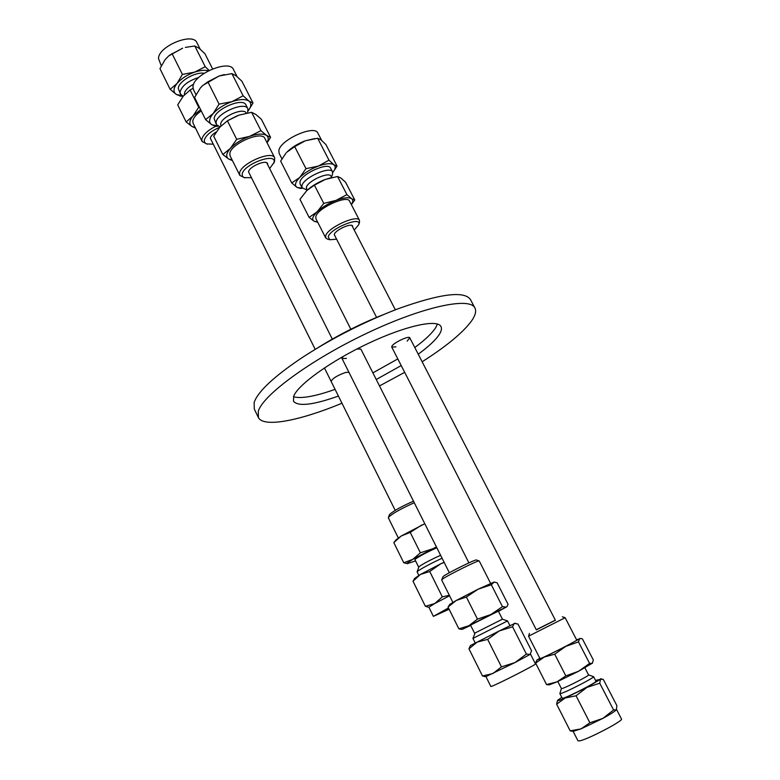 <?xml version="1.0" encoding="UTF-8"?>
<svg xmlns="http://www.w3.org/2000/svg" width="780" height="780" viewBox="0 0 780 780"><rect width="100%" height="100%" fill="white"/><g stroke="black" fill="none" stroke-linecap="round" stroke-linejoin="round"><path stroke-width="1.17" d="M346.437 358.41L342.04 358.527L343.034 356.489M356.84 349.031L360.857 349.06L468.907 562.867M331.149 381.44C332.543 378.319 337.467 375.297 345.901 372.372L348.952 372.343M395.957 346.866L391.755 347.071L391.901 346.183C393.49 342.732 409.1 335.41 409.773 337.789L407.17 341.113M258.238 417.241L254.28 409.003L254.134 402.48C257.946 391.404 274.258 376.243 303.079 356.986C333.05 337.642 364.806 321.545 398.327 308.685C440.105 293.738 464.129 290.657 470.398 299.442L470.555 299.744M341.971 403.231C299.91 420.703 263.543 427.889 258.394 417.553L258.317 411.197C262.948 395.08 310.947 359.746 366.746 333.304C422.546 306.755 469.57 296.741 474.854 307.837C476.531 310.996 475.439 315.354 471.569 320.911C462.891 332.68 446.413 346.3 422.146 361.784M404.674 372.333L379.499 385.944M318.211 347.529C338.89 334.678 360.526 323.739 383.146 314.73M437.444 324.022L435.62 327.766C431.944 333.392 425.002 339.973 414.794 347.519M397.81 358.917L372.889 372.869M335.088 389.356C315.159 396.425 301.285 398.882 293.465 396.757M338.413 396.065C313.082 405.044 298.106 406.76 293.485 401.242L293.67 396.23C297.94 384.725 331.012 360.925 368.238 343.415C405.464 325.816 437.239 318.913 440.944 326.488C442.006 328.477 441.421 331.178 439.189 334.62C435.474 340.168 428.493 346.7 418.236 354.208M401.212 365.557L376.243 379.509M300.368 188.428L296.965 187.356L291.74 182.939L299.666 177.518L305.984 168.665L318.377 166.072L328.985 160.163L333.918 164.804L337.067 166.082L325.904 144.563L320.97 139.805L317.655 138.265L305.351 140.77L314.974 138.547M294.694 146.611L286.777 152.256C291.593 147.478 297.785 143.647 305.351 140.77L294.694 146.611L305.984 168.665M286.046 153.036L280.644 161.109L291.74 182.939M337.067 166.082L332.816 172.448C335.527 168.958 335.887 166.413 333.918 164.804C331.032 163.01 325.855 163.429 318.377 166.072C310.801 169.006 304.561 172.819 299.666 177.518C295.25 182.149 294.343 185.435 296.965 187.356L302.386 188.272L300.173 188.448M328.985 160.163L317.655 138.265M317.899 133.156L317.85 133.058C314.671 124.449 280.361 139.718 278.86 150.462L279.113 153.319L281.911 158.828M330.613 168.158L330.584 168.09C328.292 161.782 301.46 173.823 299.988 181.847L300.105 183.992L302.016 187.726M332.446 174.642L332.543 171.893C330.281 165.623 303.43 177.684 301.928 185.669L302.045 187.795L306.872 189.891M331.695 177.538L331.042 176.27C329.228 171.259 307.632 180.95 306.374 187.366L307.076 190.31M351.331 204.555C353.135 201.845 353.223 199.885 351.585 198.685C348.777 197.067 343.61 197.632 336.082 200.372C328.448 203.395 322.12 207.217 317.099 211.828C312.546 216.362 311.552 219.502 314.096 221.237L317.606 222.007M325.66 237.832L315.9 218.673L315.841 216.47C317.694 208.104 347.315 194.688 349.567 201.152L349.606 201.22M317.752 222.3L314.096 221.237L309.133 217.405L317.099 211.828L323.758 203.405L336.082 200.372L346.915 194.62L351.585 198.685L354.764 199.982L351.39 204.662M346.915 194.62L337.535 176.485L340.87 178.006L345.52 182.169L354.764 199.982M306.852 190.525C311.795 185.991 317.947 182.305 325.299 179.439L314.408 185.153L306.842 190.525L299.949 199.329L309.133 217.405M337.535 176.485L325.299 179.439L331.568 177.567M314.408 185.153L323.758 203.405M335.039 236.135L334.288 234.37C335.459 229.973 351.448 222.7 352.609 226.034L352.667 227.019M336.599 239.197L329.794 239.743L328.204 236.74C330.603 228.053 362.593 215.524 358.673 224.737L354.247 230.071M327.522 239.128L325.689 237.9L325.669 235.774C327.678 227.662 357.386 214.13 359.492 220.33L359.434 222.709M218.049 126.194L216.06 126.38L211.702 124.693L205.579 119.603L213.125 113.607L219.063 104.13L231.992 101.634L243.136 95.774L248.966 101.108L253.003 103.028L241.917 81.247L236.106 75.806L231.894 73.612L219.063 76.011L224.396 74.587M202.976 85.303L219.063 76.011L207.86 81.803L202.351 85.888L200.333 88.023L194.581 97.5L205.579 119.603M253.003 103.028L248.235 110.819C251.365 106.519 251.608 103.291 248.966 101.108C245.495 98.885 239.84 99.06 231.992 101.634C224.075 104.53 217.786 108.527 213.125 113.607C208.972 118.648 208.494 122.333 211.702 124.693L217.805 126.058M243.136 95.774L231.894 73.612M219.063 104.13L207.86 81.803M233.522 69.605L233.464 69.488C229.427 58.949 193.05 74.383 192.972 86.755L193.479 89.671L195.975 94.663M245.983 104.998L245.934 104.91C242.98 97.11 214.529 109.307 214.159 118.579L216.372 124.546M247.65 112.827L247.884 108.752C244.959 101 216.479 113.217 216.089 122.441L216.421 124.634L220.106 126.877M246.275 113.159C243.886 106.977 221.032 116.795 220.662 124.195L220.925 125.999M266.984 142.623C268.798 139.405 268.632 137.007 266.506 135.418C263.104 133.38 257.459 133.702 249.551 136.373C241.576 139.367 235.189 143.364 230.412 148.356C226.132 153.29 225.556 156.848 228.696 159.013L232.186 160.066M239.791 175.315L230.11 155.922L229.807 153.631C230.451 143.92 261.856 130.299 264.839 138.392L264.878 138.479M232.45 160.602L228.696 159.013L222.826 154.508L230.412 148.356L236.691 139.318L249.551 136.373L260.939 130.669L266.506 135.418L270.582 137.358L267.072 142.789M260.939 130.669L251.628 112.31L255.869 114.475L261.407 119.311L270.582 137.358M251.628 112.31L238.855 115.167L227.409 120.822L219.823 127.179L213.71 136.198L222.826 154.508M227.77 120.598L237.549 115.645M227.409 120.822L236.691 139.318M249.532 173.862L248.547 171.853C249.064 166.735 266.019 159.344 267.569 163.547L267.715 164.746M251.452 177.713L244.062 177.606L242.444 176.241L242.171 174.184C243.311 164.122 277.29 151.798 273.985 162.552L269.656 168.578M244.881 177.879L239.83 175.403L239.567 173.179C240.357 163.732 271.849 149.994 274.687 157.804L274.511 161.46M212.57 68.884L204.886 53.645L199.105 48.292L194.805 45.981L185.338 47.395M169.63 55.185L182.656 48.184L168.753 55.877L165.165 59.572L159.949 68.65L170.157 89.329L177.021 83.499C173.267 88.355 172.994 91.981 176.212 94.37L170.157 89.329M182.754 96.037L180.638 96.223L176.212 94.37L182.345 95.852M208.426 70.775C204.789 69.859 200.197 70.317 194.63 72.13C187.132 74.812 181.262 78.605 177.021 83.499L182.393 74.402L194.63 72.13L205.228 66.71L194.805 45.981M205.228 66.71L209.118 70.424M182.393 74.402L172.009 53.537M196.93 42.744L196.872 42.627C192.767 32 158.038 46.4 158.525 58.607L161.284 65.793M204.097 73.291C195.429 71.536 178.21 81.637 178.279 88.403L180.453 94.087L183.212 96.203M198.715 77.483C188.107 80.886 181.886 85.732 180.073 92.02L180.453 94.087M193.684 84.152C188.087 87.175 184.987 90.343 184.373 93.678L184.46 94.789M200.596 109.6L193.04 115.966C189.169 120.744 188.819 124.244 191.987 126.467L195.224 127.579M202.098 141.463L193.128 123.337L192.757 121.163C193.255 117.916 196.082 114.484 201.25 110.896M195.497 128.125L191.987 126.467L186.147 121.953L193.04 115.966L198.715 107.279L199.407 107.191M193.03 88.316L190.125 90.002L183.232 96.174L177.703 104.842L186.147 121.953M190.125 90.002L198.715 107.279M211.312 140.224L210.298 138.236C210.717 136.207 212.677 134.131 216.177 132.015M213.272 144.173L206.495 143.91L204.682 142.506L204.253 140.38C205.618 135.486 210.775 131.128 219.716 127.306M207.373 144.203L202.137 141.541L201.805 139.435C202.839 134.911 207.441 130.543 215.621 126.331M616.366 709.693L616.883 705.637L603.271 679.399L600.483 679.283L599.732 683.192L613.587 709.975L616.298 709.8C614.952 711.37 610.467 714.236 602.833 718.409L613.587 709.975M589.894 722.787L602.833 718.409L581.012 728.881L589.894 722.787L576.059 695.779L565.246 697.983L556.627 704.174L570.18 730.841L581.012 728.881L573.349 731.26M571.565 731.133L570.18 730.841M561.775 697.369L557.583 700.333C557.057 701.181 559.611 700.401 565.246 697.983L586.882 687.443L576.059 695.779M556.627 704.174L557.515 700.43M599.732 683.192L586.882 687.443L600.483 679.283L595.52 680.404M573.085 731.24L577.941 740.785L579.345 740.912C586.658 740.015 623.805 720.671 621.475 718.984L616.522 709.42M559.874 693.625L562.204 698.207L563.228 698.12C568.669 696.793 597.422 681.974 595.959 681.252L593.59 676.669L588.549 674.914M561.405 688.565L559.865 693.615L560.879 693.508C566.28 692.123 595.023 677.332 593.59 676.669M557.798 681.505L561.415 688.584L562.234 688.486C566.602 687.307 589.68 675.431 588.568 674.934L584.912 667.856M539.809 658.271L536.884 660.104L544.284 657.062L565.783 646.386L579.618 638.781L576.557 639.756M540.989 658.32L539.984 658.603L528.567 636.178L565.149 617.721L576.732 640.097C577.99 640.214 546.566 656.253 540.989 658.32M548.174 684.791L546.536 684.557L556.949 681.886L565.832 675.88L578.594 671.258L589.592 663.409L592.322 663.302L593.346 659.997L582.407 638.908L580.671 638.459L579.618 638.781L578.448 641.881L565.783 646.386L554.707 654.176L544.284 657.062L535.636 663.117L536.825 660.173M589.592 663.409L578.448 641.881M565.832 675.88L554.707 654.176M592.508 663.097L578.594 671.258L556.949 681.886L549.432 684.772M546.536 684.557L535.636 663.117M555.399 620.246L536.347 629.86M555.341 620.139L536.289 629.752M448.929 608.839L444.961 610.535L448.685 608.351M449.572 595.764L434.752 603.535L442.338 596.866L449.329 595.276M428.493 607.23L425.383 606.294L434.752 603.535L428.883 607.23L433.387 616.356L448.481 607.942M429.721 571.496L420.361 574.49L440.602 563.891L429.721 571.496L442.338 596.866M413 581.217L414.706 578.36L420.361 574.49L413 581.217L425.383 606.294M444.171 562.399L440.602 563.891L444.093 562.243M449.124 609.229L433.387 616.366M418.821 575.406L417.095 571.916L417.514 571.35C422.311 567.986 430.502 563.608 442.075 558.236M417.105 571.798L419.006 566.67C423.735 563.423 430.93 559.63 440.612 555.301M418.645 567.118L414.96 559.669L415.291 559.172C419.971 555.867 427.167 552.074 436.849 547.784M424.837 523.819L421.327 525.291L410.221 532.389L401.212 536.006L393.812 542.607L395.918 539.965L401.212 536.006L424.788 523.712M420.381 552.796L433.027 548.681L412.776 559.348C408.174 562.146 406.409 563.579 407.511 563.667L403.767 562.78L412.776 559.348L420.381 552.796L410.221 532.389M436.488 547.063L433.027 548.681L436.4 546.897M407.335 563.677L415.545 560.869M403.767 562.78L393.812 542.607M413.507 501.189C402.022 506.191 394.046 510.608 389.571 514.439L388.372 517.501M414.277 502.729C401.817 508.277 393.296 513.035 388.713 517.013L388.362 517.832L398.307 537.927M484.76 676.533L482.469 675.967L492.94 673.54L501.462 666.88L515.024 662.542L485.95 676.611L490.834 686.478L491.78 686.254C497.747 684.226 537.088 664.121 535.49 663.926L530.488 654.079L530.039 654.44L531.55 650.744L517.969 624.049L514.264 623.376L512.558 626.808L526.393 654.069L530.039 654.44L515.024 662.542L526.393 654.069M485.95 676.611L484.604 676.523M487.666 639.385L477.214 642.076L499.112 631.01L487.666 639.385L501.462 666.88M468.965 648.814L470.428 645.518L477.214 642.076L468.965 648.814L482.469 675.967M512.558 626.808L499.112 631.01L515.346 623.171M507.546 620.929L502.447 619.183L475.127 632.95L472.943 638.401L507.546 620.929L509.906 625.57M474.591 633.262L470.545 625.17L471.061 624.838L498.361 611.12L502.447 619.183M461.692 629.372L458.894 628.856L468.946 625.687L477.467 619.125L490.834 614.542L502.447 606.664L506.123 607.113L507.049 606.421L508.072 604.315L497.152 582.855L494.296 582.046L491.332 584.756L478.062 589.222L466.381 597.032L456.319 600.425L448.032 607.035L449.816 604.354L456.319 600.425L478.062 589.222L494.12 582.046M502.447 606.664L491.332 584.756M477.467 619.125L466.381 597.032M498.488 611.354L506.123 607.113L490.834 614.542L468.946 625.687L462.248 629.353L470.662 625.414M458.894 628.856L448.032 607.035M490.581 583.313L479.242 560.976L476.365 559.991C475.907 558.967 446.823 573.407 443.128 576.498L441.685 579.852M479.203 560.937C478.744 559.816 446.345 575.913 442.26 579.296L441.675 579.95L452.858 602.365M474.854 307.837L470.398 299.442M395.206 510.374L324.421 367.906M315.198 349.343L210.307 138.197M248.537 171.883L332.319 339.125M341.465 357.386L449.348 572.744M266.711 162.767L350.834 329.228M555.428 620.305L409.773 337.789M395.353 309.816L351.858 225.449M536.377 629.918L391.745 347.051M376.584 317.392L334.23 234.566M317.85 133.058L321.613 140.322M330.584 168.09L332.543 171.893M331.481 177.128L332.553 174.369M358.673 224.737L359.522 222.446M329.794 239.743L327.454 239.109M359.492 220.33L349.567 201.152M233.464 69.488L237.061 76.567M245.934 104.91L247.884 108.752M273.751 163.303L274.657 161.119M274.687 157.804L264.839 138.392M196.872 42.627L200.138 49.12M573.437 731.269L571.438 731.123M600.522 678.795L601.594 678.873M579.842 638.479L580.544 638.469M549.51 684.762L548.008 684.801M529.435 633.389L528.567 636.178M562.351 616.775L565.149 617.721M428.893 607.259L428.356 607.22M475.273 643.061L472.943 638.401M462.248 629.353L461.487 629.372M506.649 606.928L507.049 606.421"/></g></svg>
